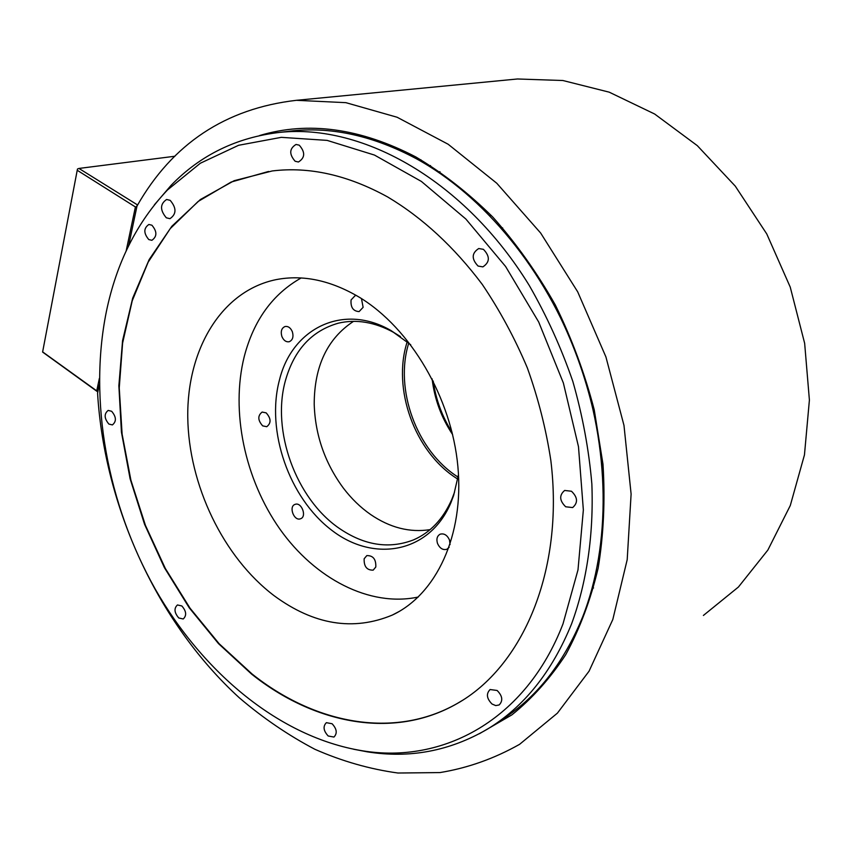 <?xml version="1.0" encoding="UTF-8"?>
<svg xmlns="http://www.w3.org/2000/svg" width="852" height="852" viewBox="0 0 852 852"><rect width="100%" height="100%" fill="white"/><g stroke="black" fill="none" stroke-linecap="round" stroke-linejoin="round"><path stroke-width="1.28" d="M438.876 172.509L439.866 171.678M593.503 588.029L592.204 588.04M359.406 297.295C410.526 328.254 451.56 397.682 457.886 466.523C464.287 535.429 436.128 594.632 392.314 615.069C353.239 631.311 313.887 624.889 274.227 595.782C223.149 557.144 188.59 484.863 187.76 417.086C186.939 349.458 221.371 290.873 276.08 279.637C302.939 274.429 330.714 280.319 359.406 297.295M268.572 171.454L231.137 182.051L198.09 201.498L170.24 228.624L148.173 262.139L132.241 300.745L122.603 343.1L119.248 387.948L122.102 434.051L130.92 480.251L145.447 525.396L165.299 568.401L190.039 608.19L219.124 643.707L251.947 673.889C314.463 723.774 393.837 739.696 457.173 703.528L462.742 700.206M251.564 674.081C314.09 723.987 393.475 739.919 456.81 703.752C522.681 666.956 564.333 570.819 550.839 460.474C546.079 429.163 538.24 398.299 527.335 367.883C514.789 338.148 499.751 310.298 482.232 284.355C454.063 246.92 422.539 217.792 387.66 196.961C347.861 175.075 309.372 166.417 272.203 170.964L234.119 180.709L200.38 199.528L171.859 226.249L149.164 259.572L132.678 298.157L122.571 340.63L118.865 385.711L121.431 432.134L130.09 478.707L144.542 524.246L164.404 567.656L189.25 607.817L218.517 643.643L251.564 674.081M563.012 623.845L577.997 569.871L583.354 509.965L578.487 446.704L563.385 383.038L538.688 322.003L505.598 266.484L465.831 218.996L421.399 181.444L374.465 155.064L327.125 140.388L281.298 137.342L238.603 145.287L200.348 163.233L167.514 189.943C136.799 222.436 116.404 263.034 106.34 311.736C88.374 400.717 107.437 504.139 155.139 588.913C203.234 673.197 280.042 737.214 361.812 750.687C442.614 764.329 525.972 720.291 563.012 623.845M108.875 424.062L112.389 424.924C116.607 421.452 116.351 416.905 111.644 411.271L108.172 410.419C103.933 413.859 104.168 418.407 108.875 424.062M178.782 617.977L183.212 618.978C186.844 615.57 186.386 611.225 181.849 605.964L177.461 604.952C173.819 608.349 174.255 612.694 178.782 617.977M328.18 735.99L333.952 737.055C337.488 733.38 336.87 728.95 332.088 723.742L326.38 722.666C322.812 726.319 323.409 730.76 328.18 735.99M492.041 704.029L495.736 705.594L499.144 704.955C503.191 700.738 502.51 695.914 497.11 690.471L490.102 689.534C485.991 693.73 486.641 698.555 492.041 704.029M565.685 506.78L572.64 507.568C578.146 502.797 577.762 497.355 571.49 491.253L564.652 490.454C559.072 495.182 559.413 500.625 565.685 506.78M478.089 266.058L482.882 266.878C489.953 262.192 490.134 256.345 483.414 249.338L478.749 248.528C471.603 253.15 471.38 258.997 478.089 266.058M295.143 161.262L298.434 161.997C305.123 157.801 305.389 152.199 299.244 145.17L296.038 144.457C289.307 148.599 289.009 154.201 295.143 161.262M148.791 239.572L151.869 240.307C157.183 236.547 157.194 231.51 151.901 225.205L148.887 224.47C143.541 228.208 143.509 233.235 148.791 239.572M166.321 217.803L169.963 218.676C176.566 214.118 176.63 208.005 170.166 200.337L166.619 199.485C159.974 204.001 159.878 210.103 166.321 217.803M154.372 204.842L171.082 185.353C200.561 154.915 236.952 137.236 280.244 132.326C363.272 123.774 464.926 180.656 529.241 285.441C546.696 315.794 561.223 347.786 572.832 381.43C582.587 415.563 588.924 449.739 591.852 483.957C593.801 534.747 586.73 582.406 571.649 623.696C552.021 671.972 523.842 707.181 487.11 729.323C449.643 751.07 409.737 758.589 367.382 751.858L353.58 749.227M285.218 131.74L293.535 130.75C333.025 126.905 373.815 136.16 415.925 158.504C483.627 195.438 545.61 270.063 578.114 358.841C610.373 447.705 610.959 544.918 582.662 616.859C563.247 664.315 535.45 699.119 499.283 721.25M430.516 165.554L430.782 167.226M592.246 587.891L593.546 587.88M439.983 171.763L439.004 172.594M509.379 79.769L517.515 78.98L562.895 80.514L609.201 92.165L654.634 114.008L697.298 145.639L735.265 186.119L766.757 233.927L790.241 287.103L804.65 343.303L809.4 400.057L804.458 454.883L790.294 505.524L767.865 550.062L738.407 587.039L703.401 615.453M99.354 384.753L97.575 393.198C104.423 506.855 157.482 622.908 239.188 697.692C263.066 718.087 288.295 735.287 314.878 749.281C342.035 761.219 369.725 769.132 397.937 773.02L440.005 772.572C467.759 768.014 494.288 758.599 519.592 744.328L557.41 713.135L589.062 671.184L612.822 619.479L627.2 559.668L631.108 494.043L623.983 425.414L605.921 356.935L577.688 291.821L540.679 233.065L496.769 183.244L448.152 144.244L397.117 117.246L345.891 102.666L296.432 100.312C225.567 108.502 172.413 143.754 136.991 206.067L128.641 245.749M97.863 391.835L96.745 390.866L99.364 378.394M137.619 204.991L78.948 168.44L77.5 168.984L77.223 170.272L135.404 206.961L126.149 250.967M135.404 206.961L136.916 206.44M77.223 170.272L42.6 352.057L97.842 391.973M137.14 205.066L136.895 206.408M78.948 168.44L174.948 156.235M42.611 351.876L96.745 390.866M452.071 432.273C442.124 416.522 435.83 399.439 433.199 381.014M458.11 477.099L457.652 476.811C416.649 450.751 394.21 389.226 408.768 343.047M452.636 434.616C441.347 417.661 434.499 399.077 432.113 378.863M407.224 341.748C391.952 388.65 414.658 451.656 456.48 478.27L457.769 479.101M353.537 321.342C327.424 338.51 314.313 366.094 314.207 404.114C315.165 434.946 324.846 462.892 343.25 487.94C351.312 498.558 360.449 507.43 370.652 514.533C390.014 527.739 409.823 532.777 430.1 529.635M454.531 492.168L451.794 499.41C443.125 519.081 430.356 532.585 413.476 539.912C388.938 549.316 364.134 545.418 339.085 528.229C295.793 498.526 271.234 430.579 285.516 380.28C294.238 349.767 311.853 330.725 338.382 323.174C356.338 318.967 374.88 322.099 393.975 332.578L400.451 336.561M458.493 474.511L453.647 495.459L450.815 502.936C429.525 553.129 373.815 562.991 331.556 530.114C289.009 497.802 265.792 430.846 279.477 379.907C291.991 328.435 343.143 302.652 391.1 330.608L410.739 344.772M418.289 597.018C369.63 607.444 314.899 578.625 279.807 528.975C244.769 479.133 230.509 411.463 244.258 356.541C253.704 320.267 272.661 294.078 301.139 277.965M356.402 295.506L355.156 295.623L351.077 299.936C350.481 307.327 353.154 311.214 359.107 311.598L363.122 307.327L361.472 298.583M450.058 544.662L449.515 540.019C447.225 535.099 444.105 533.16 440.143 534.193C437.087 535.94 436.213 539.028 437.513 543.47C439.802 548.4 442.944 550.339 446.927 549.263L449.185 547.208M364.155 558.752C363.847 566.516 366.85 570.308 373.187 570.137L375.796 567.027C376.126 559.285 373.133 555.483 366.818 555.6L364.155 558.752M295.154 504.352L295.058 504.384C288.445 506.397 293.951 521.296 300.394 518.815L300.554 518.751C307.146 516.695 301.555 501.796 295.154 504.352M266.154 412.869L262.15 412.059C257.549 415.68 257.73 420.292 262.693 425.883L266.761 426.703C271.33 423.061 271.128 418.438 266.154 412.869M292.385 331.822C290.692 327.871 288.274 326.092 285.143 326.476C281.586 327.977 280.489 331.29 281.852 336.423C283.556 340.395 285.984 342.174 289.137 341.758C292.662 340.246 293.748 336.934 292.385 331.822M259.626 135.532C308.243 121.016 360.3 128.151 415.829 156.949C442.699 172.903 468.366 192.957 492.818 217.09C516.195 243.352 537.016 272.64 555.312 304.952C571.809 338.563 584.781 373.527 594.238 409.833L603.003 464.297C605.229 500.39 603.61 535.003 598.157 568.124C590.628 599.893 579.829 628.723 565.781 654.592C550.115 678.469 532.159 698.555 511.892 714.86L479.346 733.753M392.314 615.069L398.981 611.576M167.514 189.943L171.082 185.353M361.812 750.687L367.382 751.858M280.244 132.326L293.535 130.75M418.843 160.112L420.909 159.793M517.515 78.98L296.432 100.312M603.046 519.656C609.297 420.036 569.36 304.76 502.435 229.305M501.445 228.155L502.648 227.889M489.943 215.694L491.221 215.418M413.476 539.912L417.757 537.9M393.975 332.578L391.1 330.608M451.794 499.41L450.815 502.936"/></g></svg>
